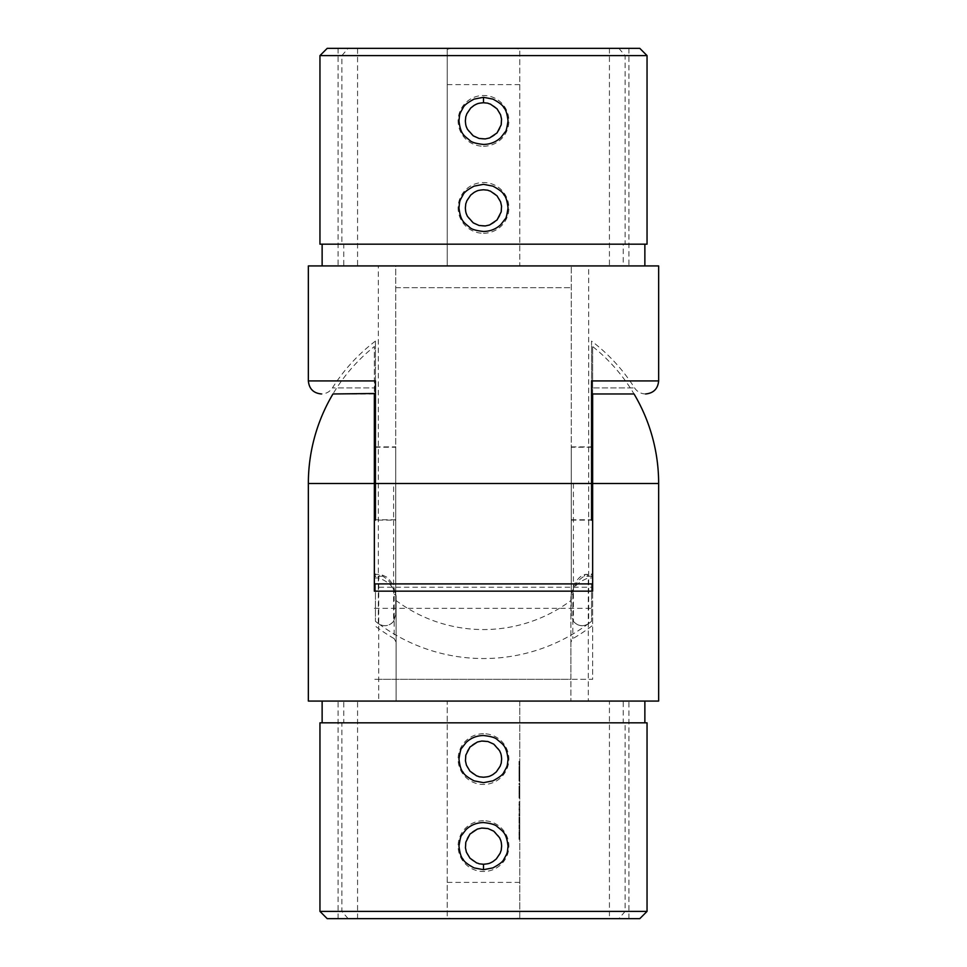 <?xml version="1.0" encoding="UTF-8"?>
<svg xmlns="http://www.w3.org/2000/svg" width="967" height="967" viewBox="0 0 967 967"><rect width="100%" height="100%" fill="white"/><g stroke="black" fill="none" stroke-linecap="round" stroke-linejoin="round"><path stroke-width="0.73" stroke-dasharray="4.83 3.63" d="M519.037 769.672L519.037 766.42L519.763 769.672L519.763 765.755L519.763 768.656L519.763 766.94L519.037 766.94L519.763 766.94L519.037 766.94L519.037 769.672L519.763 769.672M519.763 798.597L519.763 795.055L519.763 798.597L519.037 798.597L519.037 796.24L519.763 796.24M519.037 822.301L519.037 817.127L519.037 823.401L519.763 823.401L519.763 817.127L519.763 822.881L519.037 822.881L519.763 822.301M519.037 829.009L519.037 825.093L519.763 824.573L519.763 829.009L519.763 825.093L519.763 826.785L519.763 825.093L519.037 825.093L519.763 824.573L519.037 824.573L519.763 825.093L519.037 825.093L519.037 826.809L519.763 826.809L519.763 828.489L519.763 826.797L519.037 826.797L519.037 829.009L519.763 829.009M519.763 838.824L519.763 836.54L519.763 838.824L519.763 836.54L519.763 838.824L519.037 838.824L519.763 838.824L519.037 838.824L519.037 836.54L519.763 836.54L519.037 836.54L519.037 838.824L519.763 838.824M327.209 918.65L515.774 918.65L519.763 917.683L519.763 701.075L644.868 701.075L322.132 701.075L343.756 701.075L343.756 722.832L319.956 722.832M519.763 917.683L519.763 701.075L447.238 701.075L447.238 917.683L451.226 918.65M519.037 835.79L519.763 835.283L519.763 831.741L519.763 835.79L519.763 831.511L519.763 835.283L519.037 835.307L519.037 833.663L519.763 833.675L519.037 833.663L519.037 835.79L519.763 835.79M519.763 830.037L519.037 830.037L519.763 830.037M519.037 813.9L519.037 816.088L519.037 812.183L519.763 811.664L519.763 816.088L519.763 812.183L519.763 813.876L519.763 812.183L519.037 812.183L519.763 811.664L519.037 811.664L519.763 812.183L519.037 812.183L519.037 813.9L519.763 813.9M519.037 808.364L519.037 810.479L519.763 810.479L519.763 806.792L519.763 809.959L519.037 809.959L519.763 809.959L519.037 809.959L519.037 808.364L519.763 808.364M519.037 803.492L519.037 805.608L519.763 805.608L519.763 801.921L519.763 805.088L519.037 805.088L519.763 805.088L519.037 805.088L519.037 803.492L519.763 803.492M519.763 790.559L519.763 794.463L519.763 790.559L519.037 790.559L519.037 792.541L519.763 792.541L519.763 791.066L519.763 792.529L519.037 792.541L519.037 794.463L519.763 794.463M519.763 786.933L519.763 790.039L519.763 786.642L519.763 788.419L519.763 786.933L519.037 786.933L519.037 788.093L519.763 788.093L519.037 788.105L519.037 789.302L519.763 789.302M519.763 783.838L519.763 784.721L519.763 783.318L519.037 783.838L519.763 783.838M519.763 780.514L519.763 777.347L519.763 781.106L519.763 777.855L519.763 780.514L519.037 780.514L519.763 779.922M519.763 774.543L519.763 776.755L519.763 774.543L519.037 774.543L519.763 774.543M519.763 770.772L519.763 774.096L519.763 770.772L519.037 770.772L519.037 772.029L519.763 772.029M519.763 761.331L519.763 765.235L519.763 761.331L519.037 761.331L519.037 763.314L519.763 763.314L519.763 761.851L519.763 763.301L519.037 763.314L519.037 765.235L519.763 765.235M374.35 577.976L378.726 577.976C389.193 581.904 394.983 588.033 396.107 596.337L396.107 642.124L394.161 638.607L394.161 594.246C393.847 586.691 390.052 580.683 382.787 576.223A3.626 2.164 -90 0 0 380.889 574.35L374.35 574.35L374.35 577.976L374.35 346.524L374.35 393.968L332.962 393.968A175.148 175.148 0 0 1 374.35 346.524M374.35 591.151L374.35 587.235L592.65 587.235L592.65 679.317L374.35 679.317L396.107 679.317L396.107 701.075L308.352 701.075M374.35 584.902L374.35 583.899M658.648 701.075L396.107 701.075L396.107 596.337L393.883 587.223C393.098 584.672 390.886 581.397 387.259 577.359L380.889 574.35A3.626 2.164 -90 0 0 378.726 577.976L378.726 701.075M592.65 583.899L592.65 625.371A178.992 178.992 0 0 1 572.839 638.607L570.893 642.124L570.893 596.337C572.005 588.045 577.807 581.916 588.274 577.976L592.65 577.976L592.65 346.524L592.65 393.968L634.038 393.968A175.148 175.148 0 0 0 592.65 346.524M374.35 608.328L592.65 608.328M591.562 576.223L584.213 576.223C576.948 580.671 573.165 586.679 572.839 594.246A3.626 2.357 180 0 0 570.893 596.337L570.893 701.075L570.893 679.317L592.65 679.317L592.65 625.371M394.161 638.607A178.992 178.992 0 0 1 374.35 625.371M382.787 576.223L375.438 576.223M570.893 642.124L570.893 679.317L396.107 679.317L396.107 642.124M592.65 577.976L592.65 574.35L586.111 574.35A3.626 2.164 -90 0 1 588.274 577.976L588.274 701.075M515.774 918.65L628.913 918.65L609.428 918.65L609.428 701.075M647.044 911.398L625.129 911.398L625.129 722.832L623.244 722.832L623.244 701.075M625.129 911.398L618.856 918.65L639.791 918.65M609.428 918.65L618.856 918.65M647.044 722.832L625.129 722.832M348.144 918.65L341.871 911.398L341.871 722.832M341.871 911.398L319.956 911.398M343.756 701.075L447.238 701.075L447.238 917.683M357.572 918.65L357.572 701.075M343.756 722.832L623.244 722.832M483.5 733.711A25.384 25.384 0 0 0 461.513 771.787A25.384 25.384 0 0 0 505.487 771.787A25.384 25.384 0 0 0 483.5 733.711M483.5 820.741A25.384 25.384 0 0 0 461.513 858.817A25.384 25.384 0 0 0 505.487 858.817A25.384 25.384 0 0 0 483.5 820.741M519.763 882.388L447.238 882.388M483.5 827.994A18.131 18.131 0 0 1 501.631 846.125A18.131 18.131 0 0 1 483.5 864.256A18.131 18.131 0 0 1 465.369 846.125A18.131 18.131 0 0 1 483.5 827.994M483.5 740.964A18.131 18.131 0 0 1 501.631 759.095A18.131 18.131 0 0 1 483.5 777.226A18.131 18.131 0 0 1 465.369 759.095A18.131 18.131 0 0 1 483.5 740.964M394.161 594.246A3.626 2.357 -0 0 1 396.107 596.337M571.255 447.238L571.255 519.763L571.255 447.238L591.562 447.238M395.745 447.238L395.745 519.763L395.745 447.238L374.35 447.238M519.037 839.344L519.763 839.344L519.037 839.344L519.037 836.54L519.763 836.54L519.037 836.54L519.037 839.344M519.037 833.747L519.037 831.511L519.037 835.283L519.037 833.747L519.763 833.747M519.037 832.2L519.763 832.2M519.037 831.741L519.763 831.741M519.037 831.971L519.763 831.971M519.037 831.511L519.763 831.511M519.037 835.222L519.037 832.031L519.037 835.222L519.763 835.222L519.763 832.031L519.763 835.222M519.037 832.031L519.763 832.031M519.037 834.726L519.763 834.726M519.037 833.639L519.763 833.639M519.037 830.556L519.763 830.556L519.037 830.556M519.037 826.797L519.037 825.093L519.037 828.489L519.037 826.797L519.763 826.785L519.037 826.797M519.037 825.093L519.763 825.093M519.037 828.489L519.763 828.489M519.037 823.401L519.763 823.401L519.037 823.401M519.037 821.43L519.763 821.43M519.037 820.089L519.763 820.089M519.037 818.553L519.763 818.553M519.037 817.127L519.763 817.127M519.037 817.635L519.763 817.635L519.037 817.635M519.037 818.638L519.763 818.638M519.037 820.004L519.763 820.004M519.037 820.524L519.763 820.524L519.037 820.524M519.037 821.515L519.763 821.515M519.037 816.088L519.763 816.088M519.037 813.876L519.763 813.876L519.763 815.58L519.763 813.876L519.037 813.876L519.037 815.58L519.037 813.876L519.763 813.876M519.037 812.183L519.763 812.183M519.037 815.58L519.763 815.58M519.037 810.479L519.763 810.479L519.037 810.479M519.037 806.792L519.763 806.792M519.037 807.312L519.763 807.312L519.037 807.312M519.037 807.372L519.763 807.372M519.037 808.448L519.763 808.448M519.037 809.887L519.763 809.887M519.037 805.608L519.763 805.608L519.037 805.608M519.037 801.921L519.763 801.921M519.037 802.441L519.763 802.441L519.037 802.441M519.037 802.501L519.763 802.501M519.037 803.589L519.763 803.589M519.037 805.015L519.763 805.015M519.037 796.24L519.763 795.841M519.037 795.841L519.037 797.364L519.763 797.364M519.037 797.364L519.763 796.76M519.037 796.76L519.037 795.055L519.763 795.055M519.037 795.055L519.037 796.856L519.763 796.856L519.763 795.575L519.763 796.868L519.037 796.868L519.037 798.597M519.037 796.832L519.037 795.575L519.037 798.077L519.037 796.832L519.763 796.832M519.037 795.575L519.763 795.575M519.037 798.077L519.763 798.077M519.037 794.463L519.037 790.559M519.037 791.066L519.037 792.529L519.037 791.066L519.763 791.066M519.037 793.955L519.037 792.529L519.037 793.955L519.763 793.955M519.037 792.529L519.763 792.529L519.037 792.529M519.037 791.284L519.763 791.284M519.037 789.302L519.763 789.821M519.037 789.821L519.037 786.425L519.763 786.425M519.037 786.425L519.763 787.09M519.037 787.09L519.763 786.473M519.037 786.473L519.763 786.123M519.037 786.123L519.037 788.117L519.763 788.117L519.037 788.105L519.037 790.039L519.763 790.039M519.037 790.039L519.763 789.519M519.037 789.519L519.763 789.072M519.037 789.072L519.037 786.642L519.763 786.642M519.037 786.642L519.037 788.419L519.763 788.419L519.037 788.419L519.037 786.933M519.037 784.721L519.037 783.318L519.037 784.721L519.763 784.721M519.037 784.382L519.763 784.382M519.037 783.318L519.763 783.318L519.037 783.318M519.037 779.922L519.037 777.565L519.763 777.565L519.037 777.565L519.037 779.523L519.763 779.523M519.037 779.523L519.763 779.837M519.037 779.837L519.763 779.16M519.037 779.16L519.037 777.347L519.763 777.347M519.037 777.347L519.037 779.354L519.763 779.354L519.037 779.317L519.037 781.106L519.763 781.106M519.037 781.106L519.763 780.587M519.037 780.587L519.037 777.855L519.763 777.855M519.037 777.855L519.037 779.245L519.763 779.245M519.037 779.245L519.037 780.514M519.037 776.755L519.763 776.755L519.037 776.755L519.037 774.543L519.037 776.755M519.037 772.029L519.037 773.358L519.763 773.358M519.037 773.358L519.763 773.878M519.037 773.878L519.037 771.992L519.763 771.992M519.037 771.992L519.037 770.264L519.763 770.264M519.037 770.264L519.037 772.863L519.763 772.863M519.037 772.863L519.037 770.179L519.763 770.179L519.037 770.179L519.037 774.096L519.763 774.096M519.037 774.096L519.037 771.859L519.763 771.859M519.037 771.859L519.037 770.772M519.037 766.529L519.763 766.529M519.037 766.42L519.763 765.755L519.037 766.42M519.037 768.656L519.037 766.94L519.037 768.656L519.763 768.656M519.037 765.235L519.037 761.331M519.037 761.851L519.037 763.301L519.037 761.851L519.763 761.851M519.037 764.728L519.037 763.301L519.037 764.728L519.763 764.728M519.037 763.301L519.763 763.301L519.037 763.301M519.037 762.069L519.763 762.069M395.745 600.289A146.138 146.053 -0 0 0 571.255 600.289L571.255 483.5L571.255 614.782L573.395 621.249A10.879 10.867 0 0 0 588.661 623.473L588.661 483.5L571.255 483.5L571.255 446.875L571.255 520.125L571.255 483.5L395.745 483.5L395.745 446.875L395.745 614.782L393.605 621.334L395.745 614.819L395.745 265.925L658.648 265.925M588.661 623.473A175.148 175.039 180 0 1 378.339 623.473A10.879 10.867 -0 0 0 393.605 621.249L393.605 483.5L395.745 483.5L395.745 265.925L308.352 265.925M571.255 614.782L571.255 600.289M571.255 483.5L571.255 265.925L571.255 483.5M375.438 392.88L375.438 380.913L375.438 387.9L332.443 387.9L375.438 387.9L375.438 341.085L375.438 390.257M658.648 380.913L591.562 380.913L591.562 387.9L634.557 387.9L591.562 387.9L591.562 341.085L591.562 520.125L591.562 483.5L588.661 483.5L588.661 265.925M308.352 380.913L375.438 380.913L375.438 520.125L375.438 446.875L375.438 520.125L395.745 520.125M395.745 287.683L571.255 287.683L395.745 287.683M639.791 48.35L338.087 48.35L357.572 48.35L357.572 265.925L322.132 265.925L644.868 265.925L623.244 265.925L623.244 244.167L647.044 244.167M451.226 48.35L447.238 49.317L447.238 265.925L357.572 265.925M319.956 55.602L341.871 55.602L341.871 244.167L343.756 244.167L343.756 265.925M341.871 55.602L348.144 48.35L327.209 48.35M357.572 48.35L348.144 48.35M319.956 244.167L341.871 244.167M618.856 48.35L625.129 55.602L625.129 244.167M625.129 55.602L647.044 55.602M623.244 265.925L519.763 265.925L519.763 49.317L515.774 48.35M609.428 48.35L609.428 265.925M623.244 244.167L343.756 244.167M447.238 49.317L447.238 265.925L519.763 265.925L519.763 49.317M483.5 233.289A25.384 25.384 0 0 0 505.487 195.213A25.384 25.384 0 0 0 461.513 195.213A25.384 25.384 0 0 0 483.5 233.289M483.5 146.259A25.384 25.384 0 0 0 505.487 108.183A25.384 25.384 0 0 0 461.513 108.183A25.384 25.384 0 0 0 483.5 146.259M447.238 84.612L519.763 84.612M483.5 139.006A18.131 18.131 0 0 1 465.369 120.875A18.131 18.131 0 0 1 483.5 102.744A18.131 18.131 0 0 1 501.631 120.875A18.131 18.131 0 0 1 483.5 139.006M483.5 226.036A18.131 18.131 0 0 1 465.369 207.905A18.131 18.131 0 0 1 483.5 189.774A18.131 18.131 0 0 1 501.631 207.905A18.131 18.131 0 0 1 483.5 226.036M591.562 583.899L591.562 621.334L591.562 583.899M571.255 520.125L591.562 520.125L591.562 483.5M375.438 583.899L375.438 621.334L375.438 583.899M378.339 623.473L378.339 265.925M573.395 483.5L573.395 621.334L571.255 614.819M375.438 446.875L395.745 446.875M308.352 483.5L374.35 483.5M592.65 483.5L658.648 483.5M572.839 594.246L572.839 638.607M584.213 576.223A3.626 2.164 -90 0 1 586.111 574.35C582.376 574.736 579.1 577.106 576.296 581.469C573.794 584.334 571.993 589.29 570.893 596.337M519.037 822.881L519.763 822.881M519.037 809.959L519.763 809.959M519.037 805.088L519.763 805.088M519.037 797.956L519.763 797.956M519.037 771.424L519.763 771.424M393.605 483.5L375.438 483.5M628.913 918.65L628.913 701.075M338.087 918.65L338.087 701.075M571.255 519.763L591.562 519.763M395.745 519.763L375.438 519.763M375.438 341.085A178.774 178.774 0 0 0 332.443 387.9C329.795 391.804 326.121 393.823 321.407 393.968M645.593 393.968C640.879 393.823 637.205 391.804 634.557 387.9A178.774 178.774 0 0 0 591.562 341.085M338.087 48.35L338.087 265.925M628.913 48.35L628.913 265.925M375.438 621.334A175.148 175.148 0 0 0 378.339 623.558C384.044 627.027 389.133 626.278 393.605 621.334M573.395 621.334C577.952 626.29 583.053 627.039 588.661 623.558A175.148 175.148 0 0 0 591.562 621.334M571.255 446.875L591.562 446.875"/><path stroke-width="1.45" d="M375.438 393.968L374.35 393.968L374.35 483.5L308.352 483.5A175.148 175.148 0 0 1 332.962 393.968L375.438 393.484M591.562 576.223L592.65 576.223L592.65 591.151L374.35 591.151L374.35 483.5M375.438 576.223L374.35 576.223L374.35 584.902M308.352 483.5L308.352 701.075L658.648 701.075L658.648 483.5L592.65 483.5L592.65 591.151M658.648 483.5A175.148 175.148 0 0 0 634.038 393.968L591.562 393.968L592.65 393.968L592.65 483.5M483.5 782.666L474.108 780.865C467.665 777.432 464.003 774.543 463.096 772.198C461.186 770.494 459.796 766.13 458.962 759.095C460.074 751.722 461.041 748.023 461.851 747.987L466.142 742.438C470.953 737.93 476.755 735.621 483.524 735.524C490.837 736.334 495.382 737.664 497.159 739.513C502.381 744.227 506.357 744.892 508.038 759.107C507.216 766.746 507.639 765.429 503.904 772.198C502.985 774.555 499.31 777.444 492.892 780.865L483.5 782.666M483.5 869.696L474.108 867.895C467.665 864.462 464.003 861.573 463.096 859.228C461.186 857.524 459.796 853.16 458.962 846.125C460.074 838.752 461.041 835.053 461.851 835.017L466.142 829.468C470.953 824.96 476.755 822.651 483.524 822.554C490.837 823.364 495.382 824.694 497.159 826.543C502.381 831.257 506.357 831.922 508.038 846.137C507.216 853.776 507.639 852.459 503.904 859.228C502.985 861.585 499.31 864.474 492.892 867.895L483.5 869.696L483.5 864.256C489.52 863.688 489.314 863.434 492.771 861.706L496.313 858.95L500.241 853.087C501.547 848.47 500.906 853.16 501.631 846.137C501.329 841.266 500.894 840.674 499.54 837.664L493.762 831.173L487.9 828.538L481.747 828.078L477.408 829.045L469.962 834.062L465.804 842.172L465.453 847.89L466.42 852.205L469.962 858.176L476.562 862.878C481.155 864.172 476.453 863.531 483.5 864.256M319.956 722.832L647.044 722.832L647.044 911.398L319.956 911.398L319.956 722.832M647.044 911.398L639.791 918.65L327.209 918.65L319.956 911.398M483.5 777.226C489.52 776.658 489.314 776.404 492.771 774.676L496.313 771.92L500.241 766.057C501.547 761.44 500.906 766.13 501.631 759.107C501.329 754.236 500.894 753.644 499.54 750.634L493.762 744.143L487.9 741.508L481.747 741.048L477.408 742.015L469.962 747.032L465.804 755.142L465.453 760.86L466.42 765.175L469.962 771.146L476.562 775.848C481.155 777.142 476.453 776.501 483.5 777.226M375.438 447.238L374.35 447.238M375.438 520.125L375.438 380.913L308.352 380.913L308.352 265.925L658.648 265.925L658.648 380.913L591.562 380.913L591.562 520.125M483.5 184.334L492.892 186.135C499.335 189.568 502.997 192.457 503.904 194.802C505.814 196.506 507.204 200.87 508.038 207.905C506.926 215.278 505.959 218.977 505.149 219.013L500.858 224.562C496.047 229.07 490.245 231.379 483.476 231.476C476.163 230.666 471.618 229.336 469.841 227.487C464.619 222.773 460.643 222.108 458.962 207.893C459.784 200.254 459.361 201.571 463.096 194.802C464.015 192.445 467.69 189.556 474.108 186.135L483.5 184.334M483.5 97.304L492.892 99.105C499.335 102.538 502.997 105.427 503.904 107.772C505.814 109.476 507.204 113.84 508.038 120.875C506.926 128.248 505.959 131.947 505.149 131.983L500.858 137.532C496.047 142.04 490.245 144.349 483.476 144.446C476.163 143.636 471.618 142.306 469.841 140.457C464.619 135.743 460.643 135.078 458.962 120.863C459.784 113.224 459.361 114.541 463.096 107.772C464.015 105.415 467.69 102.526 474.108 99.105L483.5 97.304L483.5 102.744C477.48 103.312 477.686 103.566 474.229 105.294L470.687 108.05L466.759 113.913C465.453 118.53 466.094 113.84 465.369 120.863C465.671 125.734 466.106 126.326 467.46 129.336L473.238 135.827L479.1 138.462L485.253 138.922L489.592 137.955L497.038 132.938L501.196 124.828L501.547 119.11L500.58 114.795L497.038 108.824L490.438 104.122C485.845 102.828 490.547 103.469 483.5 102.744M647.044 244.167L319.956 244.167L319.956 55.602L647.044 55.602L647.044 244.167M319.956 55.602L327.209 48.35L639.791 48.35L647.044 55.602M483.5 189.774C477.48 190.342 477.686 190.596 474.229 192.324L470.687 195.08L466.759 200.943C465.453 205.56 466.094 200.87 465.369 207.893C465.671 212.764 466.106 213.356 467.46 216.366L473.238 222.857L479.1 225.492L485.253 225.952L489.592 224.985L497.038 219.968L501.196 211.858L501.547 206.14L500.58 201.825L497.038 195.854L490.438 191.152C485.845 189.858 490.547 190.499 483.5 189.774M375.438 390.257L375.438 392.88M375.438 483.5L591.562 483.5M644.868 722.832L644.868 701.075M322.132 722.832L322.132 701.075M592.65 583.899L374.35 583.899M374.35 574.35L375.438 574.35M592.65 574.35L591.562 574.35M591.562 519.763L592.65 519.763M591.562 447.238L592.65 447.238M375.438 519.763L374.35 519.763M322.132 244.167L322.132 265.925M644.868 244.167L644.868 265.925M308.352 380.913C309.126 388.843 313.477 393.194 321.407 393.968M658.648 380.913C657.874 388.843 653.523 393.194 645.593 393.968"/></g></svg>
